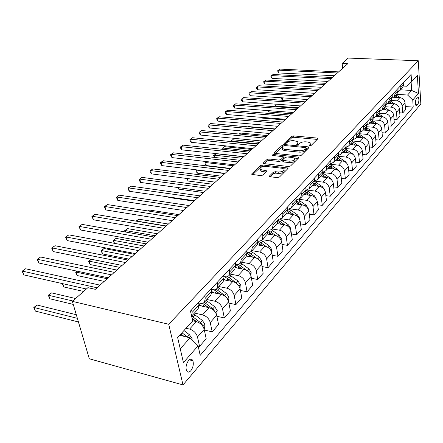 <?xml version="1.0" encoding="UTF-8"?>
<svg xmlns="http://www.w3.org/2000/svg" width="443" height="443" viewBox="0 0 443 443"><rect width="100%" height="100%" fill="white"/><g stroke="black" fill="none" stroke-linecap="round" stroke-linejoin="round"><path stroke-width="0.66" d="M309.701 145.863L311.091 145.509L317.819 138.803L317.88 138.338L317.11 138.061L293.565 135.901L291.627 136.389L284.65 142.945L285.093 143.471L286.471 143.117L287.385 142.258C288.914 141.073 291.007 140.547 293.654 140.664L297.934 141.682L297.729 143.255L296.788 144.473L298.682 144.302L299.579 143.432C301.09 142.236 303.195 141.699 305.88 141.826L307.874 142.015L310.283 142.89L310.094 144.446L309.208 145.326L309.701 145.863M190.855 370.691C193.131 367.452 193.818 364.152 192.904 360.79C191.88 358.736 190.424 358.664 188.552 360.569C186.265 363.758 185.562 367.059 186.437 370.459C187.483 372.585 188.956 372.663 190.855 370.691M269.599 175.865L269.549 176.502L270.247 176.757L277.296 177.61L279.433 177.05L287.906 168.606L287.956 168.019L262.699 164.968L260.634 165.499L251.862 173.734L251.807 174.37L260.783 175.616L262.904 175.063L266.642 171.469L266.697 170.854L260.102 169.475C259.559 167.57 261.464 166.546 265.817 166.396L281.986 168.246L283.908 168.955C284.434 170.876 282.512 171.895 278.143 172.022L275.413 171.701L273.303 172.255L269.599 175.865L269.709 176.613M418.258 60.741L348.231 58.072L342.157 63.432L347.81 63.67L95.323 289.329L87.891 287.662L72.364 301.356L168.717 324.265L418.258 60.741L420.85 103.989L183.009 384.928L168.717 324.265M299.141 155.914L301.174 155.388L308.948 147.646L309.004 147.142L308.245 146.866L284.4 144.529L282.429 145.033L274.372 152.597L274.306 153.14L274.998 153.383L299.141 155.914M298.654 157.902L290.542 165.981L288.459 166.524L263.297 163.528L263.358 162.935L266.985 159.53L269.028 159.004L278.802 160.073L280.845 159.541L283.177 157.298L283.238 156.744L272.406 155.41L271.924 155.238L273.381 154.491L297.962 157.082L298.704 157.359L298.654 157.902M417.384 97.194L416.464 98.252C415.169 100.998 415.047 103.457 416.093 105.633L416.907 105.434L417.827 104.36C419.111 101.602 419.228 99.149 418.175 96.995L417.384 97.194M403.551 86.069L406.984 86.252L411.569 81.739L411.104 74.452L190.473 311.047L192.661 321.014L177.615 337.455L183.441 362.595L198.099 345.817L200.186 355.336L413.208 107.084L412.749 100.013L407.577 95.012L396.38 94.342M411.569 81.739L417.35 75.421L418.452 93.484L412.749 100.013M72.364 301.356L89.292 358.769L183.009 384.928M342.157 63.432L342.655 68.277M400.555 89.818L411.658 90.45L411.126 82.177M407.577 95.012L411.658 90.45L418.452 93.484M180.246 348.807L190.069 337.837L179.603 335.285M198.143 346.027L199.549 346.376L197.489 336.946C196.255 333.036 193.624 330.417 189.587 329.094L186.038 328.252M199.549 346.376L206.189 338.745L204.195 329.376C202.994 325.489 200.386 322.903 196.382 321.618L192.6 320.743M204.328 329.996L212.191 331.851L210.253 322.537C209.079 318.678 206.499 316.119 202.517 314.862L194.416 313.035M212.191 331.851L218.554 324.542L216.677 315.283C215.525 311.451 212.978 308.926 209.024 307.697L199.101 305.52M216.876 316.274L224.302 317.936L222.48 308.732C221.356 304.928 218.831 302.425 214.905 301.223L206.898 299.518M224.302 317.936L230.404 310.931L228.638 301.783C227.536 298.006 225.038 295.531 221.14 294.362L211.926 292.446M228.893 303.101L235.914 304.596L234.203 295.503C233.123 291.749 230.648 289.296 226.777 288.155L218.87 286.555M235.914 304.596L241.767 297.873L240.106 288.836C239.054 285.109 236.601 282.684 232.758 281.571L224.108 279.865M240.399 290.442L247.061 291.793L245.444 282.806C244.414 279.101 241.983 276.703 238.162 275.618L230.36 274.117M247.061 291.793L252.682 285.336L251.115 276.41C250.101 272.727 247.703 270.357 243.905 269.294L235.704 267.76M251.441 278.276L257.765 279.494L256.242 270.618C255.251 266.963 252.87 264.615 249.099 263.574L241.391 262.167M257.765 279.494L263.164 273.287L261.691 264.471C260.717 260.838 258.363 258.518 254.62 257.505L246.751 256.104M262.04 266.57L268.054 267.672L266.62 258.906C265.667 255.295 263.33 252.997 259.609 252.006L251.995 250.683M268.054 267.672L273.248 261.708L271.852 252.992C270.922 249.409 268.613 247.133 264.914 246.164L257.294 244.879M272.224 255.306L277.949 256.303L276.598 247.637C275.684 244.082 273.392 241.823 269.721 240.876L262.195 239.641M277.949 256.303L282.95 250.561L281.637 241.95C280.74 238.412 278.47 236.185 274.826 235.255L267.351 234.059M282.019 244.453L287.479 245.356L286.2 236.795C285.325 233.284 283.071 231.074 279.45 230.166L272.024 229.003M287.479 245.356L292.291 239.824L291.051 231.318C290.193 227.829 287.967 225.642 284.367 224.756L276.98 223.632M291.444 233.987L296.655 234.812L295.453 226.356C294.606 222.884 292.397 220.719 288.819 219.85L281.416 218.753M296.655 234.812L301.295 229.48L300.127 221.074C299.302 217.629 297.109 215.481 293.559 214.633L286.261 213.581M300.52 223.898L305.504 224.645L304.369 216.289C303.555 212.867 301.384 210.735 297.851 209.904L290.375 208.852M305.504 224.645L309.978 219.501L308.876 211.2C308.079 207.795 305.93 205.69 302.419 204.876L295.21 203.891M309.269 214.163L314.037 214.838L312.963 206.582C312.182 203.199 310.05 201.111 306.562 200.314L298.875 199.289M314.037 214.838L318.356 209.877L317.315 201.67C316.551 198.309 314.436 196.243 310.969 195.463L303.848 194.538M317.709 204.755L322.277 205.375L321.264 197.213C320.51 193.873 318.412 191.825 314.967 191.06L306.844 190.03M322.277 205.375L326.447 200.585L325.467 192.472C324.725 189.155 322.648 187.123 319.226 186.376L312.188 185.506M325.854 195.668L330.234 196.232L329.276 188.17C328.551 184.869 326.485 182.854 323.085 182.123L314.663 181.109M330.234 196.232L334.266 191.603L333.335 183.585C332.621 180.307 330.578 178.313 327.2 177.593L320.245 176.785M333.717 186.885L337.92 187.4L337.018 179.426C336.32 176.17 334.288 174.188 330.932 173.49L322.936 172.576M337.92 187.4L341.819 182.92L340.944 174.996C340.257 171.762 338.242 169.796 334.908 169.11L328.036 168.351M341.32 178.385L345.357 178.856L344.504 170.976C343.829 167.759 341.835 165.815 338.518 165.139L330.888 164.314M345.357 178.856L349.128 174.525L348.303 166.69C347.639 163.495 345.656 161.568 342.361 160.903L335.567 160.189M348.669 170.162L352.55 170.588L351.748 162.797C351.094 159.624 349.128 157.708 345.856 157.06L338.535 156.313M352.55 170.588L356.2 166.396L355.419 158.655C354.782 155.493 352.833 153.599 349.577 152.962L342.86 152.298M355.779 162.199L359.517 162.592L358.758 154.884C358.127 151.744 356.194 149.867 352.955 149.241L345.905 148.56M359.517 162.592L363.05 158.528L362.313 150.869C361.693 147.752 359.777 145.885 356.56 145.276L349.92 144.651M362.662 154.48L366.261 154.84L365.541 147.226C364.932 144.119 363.033 142.269 359.832 141.671L353.005 141.046M366.261 154.84L369.683 150.908L368.991 143.333C368.393 140.248 366.499 138.415 363.321 137.828L356.759 137.247M369.329 147.004L372.796 147.331L372.12 139.8C371.533 136.732 369.656 134.91 366.494 134.334L359.854 133.764M372.796 147.331L376.118 143.515L375.459 136.029C374.883 132.983 373.017 131.178 369.877 130.613L363.387 130.065M375.786 139.75L379.136 140.049L378.494 132.601C377.923 129.572 376.079 127.778 372.951 127.224L366.455 126.698M379.136 140.049L382.353 136.35L381.733 128.946C381.174 125.934 379.341 124.156 376.234 123.614L369.839 123.11M382.049 132.717L385.283 132.989L384.679 125.624C384.125 122.628 382.303 120.861 379.219 120.33L372.834 119.837M385.283 132.989L388.406 129.4L387.819 122.074C387.276 119.101 385.471 117.351 382.403 116.825L376.052 116.354M388.123 125.89L391.247 126.139L390.676 118.851C390.139 115.889 388.35 114.15 385.294 113.635L378.981 113.181M391.247 126.139L394.276 122.656L393.727 115.407C393.201 112.467 391.418 110.739 388.384 110.235L382.11 109.798M394.021 119.256L397.033 119.483L396.502 112.278C395.981 109.349 394.215 107.638 391.197 107.145L384.95 106.719M397.033 119.483L399.979 116.099L399.459 108.934C398.949 106.027 397.194 104.326 394.192 103.839L387.985 103.429M399.741 112.815L402.659 113.02L402.155 105.894C401.651 102.997 399.907 101.314 396.922 100.832L390.748 100.439M402.659 113.02L405.522 109.737L405.029 102.643C404.537 99.769 402.803 98.097 399.841 97.626L393.661 97.244M257.776 241.103L260.24 240.981L262.073 239.774L262.893 236.136L262.511 233.799M246.917 252.493L249.647 252.432L251.486 251.236L252.288 247.565L251.879 245.195M235.598 264.344L238.29 264.443L240.471 263.164L241.247 259.46L240.815 257.062M223.793 276.681L226.799 276.864L228.992 275.596L229.74 271.858L229.28 269.427M211.461 289.528L214.816 289.816L217.02 288.559L217.74 284.788L217.253 282.324M198.569 302.929L200.059 303.25C202.019 303.643 203.509 303.256 204.522 302.087L205.214 298.289L204.699 295.791M405.301 106.558L413.208 107.084M402.565 87.648L403.767 84.331L403.639 82.459M260.13 169.663L260.323 170.882L262.123 171.53L261.902 170.123M398.013 91.795L399.896 90.533L400.849 87.476L400.716 85.588M396.911 93.766L398.119 90.416L397.98 88.522M392.21 98.025L394.165 96.746L395.117 93.656L394.973 91.751M391.097 100.068L392.299 96.685L392.155 94.769M386.235 104.443L388.256 103.141L389.209 100.024L389.059 98.091M385.1 106.558L386.307 103.147L386.152 101.209M380.072 111.055L382.171 109.731L383.117 106.58L382.962 104.631M378.926 113.242L380.133 109.803L379.967 107.843M373.715 117.871L375.897 116.526L376.843 113.347L376.672 111.37M372.552 120.142L373.759 116.664L373.587 114.682M367.158 124.898L369.423 123.531L370.37 120.324L370.187 118.325M365.984 127.257L367.186 123.747L367.003 121.742M360.392 132.147L362.745 130.763L363.686 127.523L363.498 125.502M359.201 134.6L360.403 131.062L360.209 129.029M353.398 139.634L355.851 138.227L356.787 134.954L356.587 132.911M352.196 142.186L353.398 138.609L353.193 136.555M346.171 147.358L348.73 145.941L349.665 142.635L349.449 140.564M344.964 150.022L346.16 146.411L345.939 144.329M338.696 155.343L341.37 153.909L342.295 150.57L342.074 148.477M337.483 158.118L338.673 154.474L338.441 152.37M330.965 163.6L333.762 162.149L334.681 158.777L334.443 156.661M329.747 166.496L330.932 162.819L330.683 160.687M322.958 172.133L325.887 170.677L326.796 167.271L326.546 165.128M321.74 175.168L322.919 171.458L322.654 169.298M314.657 180.965L317.736 179.504L318.639 176.065L318.367 173.894M313.445 184.144L314.619 180.401L314.342 178.213M306.058 190.108L309.292 188.646L310.183 185.18L309.895 182.981M304.856 193.447L306.013 189.67L305.72 187.455M297.131 199.583L300.537 198.126L301.417 194.621L301.118 192.395M295.946 203.093L297.098 199.278L296.782 197.041M287.861 209.401L291.455 207.955L292.325 204.417L292.003 202.169M286.704 213.105L287.839 209.251L287.513 206.986M278.226 219.578L282.03 218.161L282.889 214.589L282.545 212.308M277.396 223.693L277.096 223.505L278.232 219.612L277.877 217.314M268.203 230.138L270.512 229.934L272.246 228.76L273.082 225.155L272.722 222.846M267.135 234.292L268.242 230.371L267.871 228.045M256.763 245.522L257.854 241.568L257.461 239.209M245.976 257.206L247.044 253.213L246.624 250.827M234.74 269.372L235.787 265.346L235.338 262.932M223.028 282.053L224.047 277.999L223.571 275.552M210.807 295.282L211.798 291.195L211.294 288.714M198.049 309.098L199.007 304.983L198.47 302.469M191.575 316.086L192.129 312.393L191.575 309.862M190.069 337.837L198.099 345.817M310.233 145.847L310.427 144.014M298.089 142.801L297.895 144.628M317.21 139.407L293.742 137.236L291.81 137.729L285.757 143.432M283.426 145.991L275.175 153.405M308.356 148.233L306.429 148.045M306.346 148.167L305.858 147.624L284.899 145.553L283.514 145.908L282.54 146.827L282.329 148.494L284.583 149.302L298.975 150.758C301.722 150.891 303.859 150.343 305.399 149.108L306.346 148.167L306.523 149.546L306.418 148.073M282.407 148.571L282.523 149.856L284.777 150.664L284.583 149.302M306.523 149.546L305.576 150.487C304.042 151.722 301.904 152.276 299.158 152.137L284.777 150.664M264.15 163.788L267.201 160.914L266.985 159.53M283.293 157.149L283.376 158.683L281.05 160.936L279.001 161.462L269.239 160.388L267.201 160.914M283.337 156.9L285.669 157.149M294.462 158.085L298.078 158.472M289.08 161.191C293.277 161.069 295.16 160.106 294.722 158.295L292.751 157.575L287.097 156.972L285.059 157.498L282.739 159.746L282.684 160.311L289.08 161.191L289.273 162.592C293.471 162.476 295.348 161.507 294.911 159.69L294.872 159.391M282.822 161.285L283.598 161.966L283.393 160.571M289.273 162.592L283.598 161.966M284.085 170.167L284.113 170.372C284.639 172.294 282.717 173.324 278.354 173.446L275.624 173.124L273.519 173.673L270.352 176.774M266.093 172L262.123 171.53M263.696 166.446L260.855 166.895L252.643 174.631M287.357 169.154L283.609 168.728M400.228 97.665L395.92 94.841M397.759 97.499L395.073 95.76M394.536 96.341L396.208 97.405M282.684 100.284L281.737 99.171L281.587 98.091L281.925 97.809M282.435 97.842L282.778 100.295M282.163 97.825L281.587 98.091M337.378 72.995L278.575 70.166L279.937 69.102L338.624 71.877M334.321 75.725L278.968 72.962L278.575 70.166L277.744 70.62L279.937 69.102M278.968 72.962L277.899 71.733L277.744 70.62M394.774 103.911L390.277 100.949M392.193 103.706L389.408 101.896M275.773 104.155L276.061 106.148L298.466 107.771M388.854 102.494L390.593 103.601M276.061 106.148L275.003 104.886L274.887 104.094M389.187 110.357L384.474 107.239M386.473 110.102L383.577 108.208M268.945 110.667L269.145 112.035L291.749 113.773M383.007 108.823L384.817 109.986M269.145 112.035L268.059 110.6M383.466 117.013L378.494 113.707M380.587 116.692L377.569 114.709M261.935 117.378L262.04 118.082L284.849 119.942M376.982 115.346L378.876 116.564M262.04 118.082L261.436 117.34M331.015 78.677L271.67 75.592L273.065 74.496L332.305 77.531M327.942 81.429L272.074 78.417L271.67 75.592L270.839 76.035L273.065 74.496M272.074 78.417L271 77.165L270.839 76.035M324.475 84.524L264.571 81.163L266.005 80.039L325.799 83.345M321.385 87.288L264.992 84.015L264.571 81.163L263.746 81.606L266.005 80.039M264.992 84.015L263.917 82.741L263.746 81.606M317.747 90.538L257.272 86.894L258.751 85.737L319.11 89.325M314.635 93.318L257.715 89.774L257.272 86.894L256.453 87.326L258.751 85.737M257.715 89.774L256.63 88.478L256.453 87.326M377.624 123.907L372.336 120.374M374.523 123.475L371.384 121.41M370.78 122.063L372.751 123.337M310.82 96.735L249.769 92.786L251.286 91.59L312.221 95.478M307.691 99.525L250.229 95.699L249.769 92.786L248.955 93.207L251.286 91.59M250.229 95.699L249.143 94.37L248.955 93.207M371.694 131.073L365.99 127.246M368.277 130.475L365.01 128.309M364.39 128.985L366.444 130.325M274.832 128.896L248.296 126.56L247.958 126.842M247.864 126.836L248.296 126.56M365.901 138.687L359.45 134.329M361.842 137.695L358.437 135.425M357.794 136.123L359.943 137.529M267.378 135.558L240.599 133.066L239.414 134.063M239.104 134.035L240.599 133.066M360.192 146.91L352.672 141.622M355.208 145.149L351.659 142.768M350.994 143.482L353.237 144.961M259.703 142.419L232.68 139.761L231.069 141.123L258.142 143.814M230.282 141.483L232.68 139.761M230.277 141.444L231.069 141.123L231.146 141.572M353.763 155.128L352.456 153.754L345.645 149.125M348.37 152.846L344.66 150.343M343.978 151.085L346.321 152.641M251.801 149.479L224.523 146.655L222.868 148.056L250.19 150.919M222.253 149.291L222.087 148.366L224.523 146.655M222.087 148.366L222.868 148.056L223.106 149.38M346.952 163.522L345.363 161.629L338.347 156.85M341.315 160.792L337.439 158.168M336.73 158.932L339.183 160.571M243.656 156.761L216.134 153.749L214.423 155.194L242 158.24M214.423 157.426L213.648 155.493L216.134 153.749M213.648 155.493L214.423 155.194L214.844 157.47M303.682 103.108L242.05 98.844L243.611 97.615L305.127 101.818M300.537 105.921L242.531 101.79L242.05 98.844L241.247 99.26L243.611 97.615M242.531 101.79L241.435 100.434L241.247 99.26M296.328 109.681L234.109 105.08L235.715 103.817L297.818 108.352M293.166 112.505L234.607 108.053L234.109 105.08L233.311 105.484L235.715 103.817M234.607 108.053L233.511 106.674L233.311 105.484M288.753 116.454L225.93 111.498L227.586 110.202L290.287 115.08M285.574 119.294L226.456 114.51L225.93 111.498L225.144 111.896L227.586 110.202M226.456 114.51L225.349 113.098L225.144 111.896M280.934 123.442L217.513 118.109L219.213 116.775L282.518 122.024M277.744 126.294L218.056 121.155L217.513 118.109L216.727 118.497L219.213 116.775M218.056 121.155L216.948 119.715L216.727 118.497M272.871 130.646L208.83 124.92L210.591 123.542L274.505 129.19M269.665 133.515L209.401 127.999L208.83 124.92L208.06 125.303L210.591 123.542M209.401 127.999L208.288 126.526L208.06 125.303M339.82 172.133L338.037 169.758L330.766 164.807M334.028 169.01L329.974 166.247M206.815 161.629L205.724 162.553L206.294 165.555L230.598 168.429M329.243 167.039L331.813 168.766M206.294 165.555L205.187 164.032L204.959 162.836L205.724 162.553L233.55 165.793M204.959 162.836L206.643 161.606M264.549 138.089L199.887 131.948L201.698 130.524L266.232 136.582M261.326 140.968L200.48 135.06L199.887 131.948L199.123 132.313L201.698 130.524M200.48 135.06L199.361 133.553L199.123 132.313M332.388 180.982L330.461 178.169L322.875 173.003M326.502 177.516L322.227 174.586M197.019 169.907L196.753 170.134L197.351 173.169L221.877 176.225M321.502 175.422L324.198 177.244M197.351 173.169L196.243 171.613L196 170.4L196.753 170.134L224.839 173.578M196 170.4L196.642 169.863M255.949 145.775L190.662 139.191L192.528 137.723L257.693 144.213M252.709 148.665L191.282 142.336L190.662 139.191L189.909 139.545L192.528 137.723M191.282 142.336L190.158 140.796L189.909 139.545M324.619 190.047L322.631 186.863L314.646 181.447M318.727 186.315L314.165 183.18M187.633 178.573L188.131 181.021L212.878 184.266M313.5 184.089L316.324 186.016M188.131 181.021L186.819 178.468M247.061 153.715L181.143 146.666L183.07 145.149L248.866 152.104M243.811 156.617L181.785 149.845L181.143 146.666L180.401 147.004L183.07 145.149M181.785 149.845L180.661 148.272L180.401 147.004M316.535 199.367L314.524 195.861L306.058 190.158M310.687 195.424L305.77 192.04M178.296 187.599L178.612 189.122L203.592 192.567M305.205 193.054L308.184 195.103M177.499 187.494L178.612 189.122M237.874 161.928L171.314 154.38L173.302 152.818L239.741 160.261M234.613 164.84L171.989 157.597L171.314 154.38L170.588 154.707L173.302 152.818M171.989 157.597L170.86 155.991L170.588 154.707M308.156 209.018L308.217 208.371L306.13 205.175L297.906 199.533M302.37 204.871L297.015 201.188M168.683 196.974L168.794 197.484L194.001 201.139M296.561 202.307L299.756 204.511M168.794 197.484L168.423 196.936M228.372 170.422L161.158 162.354L163.218 160.737L230.299 168.694M225.099 173.346L161.867 165.61L161.158 162.354L160.455 162.659L163.218 160.737M161.867 165.61L160.737 163.96L160.455 162.659M299.479 219.041L299.562 218.072L297.436 214.827L289.417 209.24M293.77 214.667L287.872 210.619M287.551 211.865L291.034 214.268M189.083 205.535L159.967 201.238M218.532 179.21L150.67 170.588L152.796 168.921L220.531 177.427M215.248 182.145L151.406 173.883L150.67 170.588L149.978 170.876L152.796 168.921M151.406 173.883L150.271 172.194L149.978 170.876M290.475 229.452L290.591 228.134L288.421 224.839L280.524 219.257M284.893 224.856L278.293 220.359M278.132 221.727L281.997 224.391M178.906 214.633L149.557 210.043L148.394 211.023M148.095 210.979L149.557 210.043M281.139 240.272L281.288 238.572L279.068 235.216L271.221 229.618M267.821 234.131L267.472 233.915M275.734 235.466L268.248 230.421M268.275 231.916L272.628 234.906M168.373 224.042L138.759 219.169L136.555 221.035L166.225 225.963M135.979 221.118L138.759 219.169M136.106 221.135L136.599 221.218M271.443 251.53L271.625 249.403L269.355 245.998L261.492 240.333M257.876 244.979L257.411 244.686M266.315 246.552L258.479 241.18M257.937 242.443L262.909 245.826M157.475 233.782L127.59 228.616L125.308 230.543L155.249 235.776M124.981 231.916L124.671 230.67L127.59 228.616M124.671 230.67L125.308 230.543L125.685 232.038M261.364 263.264L261.591 260.656L259.271 257.195L251.319 251.425M247.543 256.242L246.867 255.821M256.713 258.208L248.794 252.604M247.061 253.324L252.826 257.184M146.184 243.871L116.033 238.384L113.668 240.383L143.881 245.937M114.294 243.307L113.054 240.483L116.033 238.384M113.054 240.483L113.668 240.383L114.432 243.334M250.888 275.502L251.159 272.356L248.783 268.835L240.693 262.926M236.806 267.965L235.803 267.339M247.681 271.077L238.506 264.393M134.484 254.332L104.061 248.506L101.613 250.577L102.51 253.928L129.112 259.133M235.648 264.609L242.349 269.006M102.51 253.928L101.021 250.649L101.613 250.577L132.092 256.469M101.021 250.649L104.061 248.506M239.984 288.293L240.305 284.533L237.869 280.945L229.64 274.893M225.631 280.164L224.158 279.256M237.786 284.517L236.174 282.828L227.663 276.593M228.162 278.857L231.467 281.316L224.978 276.903M91.347 259.255L89.121 261.143L90.056 264.526L116.897 270.053M90.056 264.526L88.55 261.187L89.121 261.143L119.87 267.395M88.55 261.187L91.275 259.238M228.544 301.378L229.003 297.209L226.511 293.559L218.133 287.352M213.991 292.878L211.865 291.588M226.882 298.133L224.739 295.52L216.267 289.24M214.899 290.326L220.298 294.185M77.226 271.194L76.163 272.096L77.143 275.524L104.216 281.388M214.157 289.894L220.138 294.152M77.143 275.524L75.626 272.107L76.163 272.096L107.178 278.736M75.626 272.107L76.844 271.11M216.583 314.873L217.225 310.416L214.667 306.7L206.145 300.332M201.87 306.13L198.879 304.38M215.099 311.878L212.823 308.749L204.278 302.359M202.612 303.267L208.686 307.625M62.779 283.686L63.748 286.931L83.594 291.455M202.529 303.283L208.354 307.553M63.748 286.931L62.242 283.564M208.343 188.319L139.816 179.105L142.015 177.377L210.408 186.475M205.054 191.26L140.592 182.438L139.816 179.105L139.146 179.376L142.015 177.377M140.592 182.438L139.456 180.705L139.146 179.376M197.783 197.761L128.592 187.921L130.868 186.132L199.926 195.845M194.483 200.707L129.406 191.293L128.592 187.921L127.944 188.17L130.868 186.132M129.406 191.293L128.265 189.515L127.944 188.17M186.83 207.551L116.974 197.041L119.328 195.191L189.05 205.563M183.524 210.503L117.821 200.452L116.974 197.041L116.343 197.268L119.328 195.191M117.821 200.452L116.343 197.268M175.461 217.707L104.936 206.493L107.378 204.577L177.77 215.647M172.155 220.664L105.827 209.943L104.936 206.493L104.332 206.698L107.378 204.577M105.827 209.943L104.332 206.698M163.655 228.261L92.46 216.289L94.99 214.301L166.053 226.118M160.349 231.218L93.395 219.783L92.46 216.289L91.884 216.466L94.99 214.301M93.395 219.783L91.884 216.466M151.384 239.226L79.518 226.445L82.143 224.385L153.882 236.999M148.084 242.183L80.499 229.983L79.518 226.445L78.97 226.6L82.143 224.385M80.499 229.983L78.97 226.6M138.626 250.633L66.09 236.994L68.815 234.851L141.217 248.313M135.325 253.579L67.114 240.571L66.09 236.994L65.57 237.11L68.815 234.851M67.114 240.571L65.57 237.11M125.341 262.505L52.141 247.942L54.971 245.721L128.044 260.091M122.052 265.446L53.215 251.569L52.141 247.942L51.654 248.03L54.971 245.721M53.215 251.569L51.654 248.03M204.096 328.955L204.588 328.401L204.937 324.193L202.318 320.411L193.641 313.877M202.689 326.081L202.578 325.134L200.391 322.548L191.692 315.986M192.04 318.185L196.609 321.673M75.587 298.516L51.587 292.878L48.747 295.276L49.832 298.776L73.261 304.402M192.112 318.517L196.083 321.546M49.832 298.776L48.276 295.215L72.79 300.98M48.276 295.215L51.587 292.878M111.503 274.87L37.638 259.327L40.584 257.012L114.322 272.356M108.225 277.805L38.774 262.998L37.638 259.327L37.19 259.382L40.584 257.012M38.774 262.998L37.19 259.382M192.013 339.77L192.112 338.579L189.421 334.725L183.956 330.528M76.307 314.735L37.184 305.05L34.238 307.547L35.374 311.091L78.444 321.972M187.821 337.289L181.929 332.743M180.849 333.922L184.022 336.359M180.644 334.149L183.291 336.182M35.374 311.091L33.801 307.442L77.37 318.334M33.801 307.442L37.184 305.05M97.078 287.767L22.554 271.166L25.622 268.763L100.013 285.142M86.368 289.008L23.75 274.881L22.554 271.166L22.15 271.182L25.622 268.763M23.75 274.881L22.15 271.182M189.587 329.094L196.382 321.618M202.517 314.862L209.024 307.697M214.905 301.223L221.14 294.362M226.777 288.155L232.758 281.571M238.162 275.618L243.905 269.294M249.099 263.574L254.62 257.505M259.609 252.006L264.914 246.164M269.721 240.876L274.826 235.255M279.45 230.166L284.367 224.756M288.819 219.85L293.559 214.633M297.851 209.904L302.419 204.876M306.562 200.314L310.969 195.463M314.967 191.06L319.226 186.376M323.085 182.123L327.2 177.593M330.932 173.49L334.908 169.11M338.518 165.139L342.361 160.903M345.856 157.06L349.577 152.962M352.955 149.241L356.56 145.276M359.832 141.671L363.321 137.828M366.494 134.334L369.877 130.613M372.951 127.224L376.234 123.614M379.219 120.33L382.403 116.825M385.294 113.635L388.384 110.235M391.197 107.145L394.192 103.839M396.922 100.832L399.841 97.626M400.849 87.476L403.767 84.331M402.155 105.894L405.029 102.643M396.502 112.278L399.459 108.934M395.117 93.656L398.119 90.416M390.676 118.851L393.727 115.407M389.209 100.024L392.299 96.685M384.679 125.624L387.819 122.074M383.117 106.58L386.307 103.147M378.494 132.601L381.733 128.946M376.843 113.347L380.133 109.803M372.12 139.8L375.459 136.029M370.37 120.324L373.759 116.664M365.541 147.226L368.991 143.333M363.686 127.523L367.186 123.747M358.758 154.884L362.313 150.869M356.787 134.954L360.403 131.062M351.748 162.797L355.419 158.655M349.665 142.635L353.398 138.609M344.504 170.976L348.303 166.69M342.295 150.57L346.16 146.411M337.018 179.426L340.944 174.996M334.681 158.777L338.673 154.474M329.276 188.17L333.335 183.585M326.796 167.271L330.932 162.819M321.264 197.213L325.467 192.472M318.639 176.065L322.919 171.458M312.963 206.582L317.315 201.67M310.183 185.18L314.619 180.401M304.369 216.289L308.876 211.2M301.417 194.621L306.013 189.67M295.453 226.356L300.127 221.074M292.325 204.417L297.098 199.278M286.2 236.795L291.051 231.318M282.889 214.589L287.839 209.251M276.598 247.637L281.637 241.95M273.082 225.155L278.232 219.612M266.62 258.906L271.852 252.992M262.893 236.136L268.242 230.371M256.242 270.618L261.691 264.471M252.288 247.565L257.854 241.568M245.444 282.806L251.115 276.41M241.247 259.46L247.044 253.213M234.203 295.503L240.106 288.836M229.74 271.858L235.787 265.346M222.48 308.732L228.638 301.783M217.74 284.788L224.047 277.999M210.253 322.537L216.677 315.283M205.214 298.289L211.798 291.195M197.489 336.946L204.195 329.376M192.129 312.393L199.007 304.983M415.479 104.205L417.827 104.36M415.861 105.362L416.907 105.434M310.266 145.813L310.094 144.446M296.888 144.545L296.832 144.125M297.912 144.612L297.729 143.255M284.711 143.371L284.65 142.945M291.81 137.729L291.627 136.389M293.742 137.236L293.565 135.901M317.271 139.351L317.11 138.061M309.264 145.741L309.208 145.326M274.472 153.25L274.372 152.597M282.623 146.384L282.429 145.033M284.544 145.553L284.4 144.529M308.411 148.172L308.245 146.866M299.158 152.137L298.975 150.758M305.576 150.487L305.399 149.108M263.469 163.639L263.358 162.935M269.239 160.388L269.028 159.004M279.001 161.462L278.802 160.073M281.05 160.936L280.845 159.541M283.376 158.683L283.177 157.298M273.541 155.532L273.381 154.491M298.139 158.411L297.962 157.082M273.519 173.673L273.303 172.255M275.624 173.124L275.413 171.701M278.354 173.446L278.143 172.022M266.21 171.884L266.01 170.605M251.984 174.487L251.862 173.734M260.855 166.895L260.634 165.499M262.921 166.358L262.699 164.968M287.418 169.099L287.225 167.747M395.97 96.303L396.817 95.383M395.023 97.327L395.433 96.884M390.316 102.444L391.186 101.502M389.331 103.518L389.762 103.047M384.496 108.768L385.393 107.799M383.466 109.892L383.931 109.388M378.505 115.28L379.43 114.277M377.425 116.454L377.918 115.916M372.33 121.991L373.283 120.956M371.201 123.215L371.732 122.645M365.968 128.902L366.948 127.839M364.788 130.187L365.348 129.577M359.411 136.029L360.419 134.932M358.177 137.369L358.769 136.726M352.645 143.382L353.686 142.247M351.354 144.783L351.986 144.102M345.662 150.969L346.736 149.8M344.311 152.442L344.981 151.711M338.452 158.804L339.565 157.597M337.034 160.344L337.749 159.574M331.004 166.9L332.15 165.654M329.52 168.512L330.273 167.692M337.71 170.123L338.037 169.758M323.301 175.267L324.486 173.977M321.745 176.956L322.548 176.087M330.041 178.634L330.461 178.169M315.338 183.923L316.568 182.588M313.71 185.695L314.558 184.77M322.105 187.444L322.631 186.863M307.093 192.882L308.367 191.498M305.388 194.737L306.29 193.757M313.888 196.565L314.524 195.861M298.56 202.152L299.878 200.723M296.771 204.101L297.724 203.06M305.377 206.012L306.13 205.175M299.208 218.554L299.557 218.161M289.716 211.765L291.084 210.281M287.839 213.808L288.853 212.706M296.555 215.807L297.436 214.827M290.11 228.76L290.586 228.223M280.552 221.727L281.964 220.188M278.575 223.87L279.655 222.702M287.407 225.963L288.421 224.839M280.663 239.358L281.283 238.661M271.038 232.06L272.506 230.465M268.962 234.319L270.108 233.073M277.911 236.501L279.068 235.216M270.85 250.361L271.62 249.498M261.165 242.792L262.688 241.136M258.983 245.162L260.196 243.844M268.043 247.454L269.355 245.998M260.65 261.802L261.586 260.755M250.904 253.939L252.493 252.217M248.612 256.436L249.902 255.035M257.793 258.834L259.271 257.195M250.04 273.702L251.153 272.456M240.239 265.529L241.889 263.74M237.825 268.159L239.192 266.669M247.15 270.645L248.783 268.835M238.999 286.089L240.3 284.633M229.142 277.589L230.858 275.729M226.594 280.358L228.051 278.774M236.174 282.828L237.869 280.945M227.492 298.992L228.992 297.308M217.585 290.148L219.374 288.21M214.905 293.067L216.45 291.383M224.739 295.52L226.511 293.559M215.492 312.453L217.214 310.521M205.541 303.239L207.402 301.212M202.711 306.312L204.356 304.524M212.823 308.749L214.667 306.7M214.562 311.196L214.96 311.285M202.966 326.502L204.932 324.298M192.976 316.895L194.92 314.779M200.391 322.548L202.318 320.411M201.77 324.946L202.578 325.134M191.553 339.31L192.107 338.685M187.411 336.957L189.421 334.725M189.294 359.854L192.904 360.79M399.896 90.533L402.814 87.376M394.165 96.746L397.166 93.49M388.256 103.141L391.352 99.791M382.171 109.731L385.355 106.276M375.897 116.526L379.18 112.965M369.423 123.531L372.812 119.859M362.745 130.763L366.245 126.975M355.851 138.227L359.467 134.318M348.73 145.941L352.462 141.898M341.37 153.909L345.23 149.728M333.762 162.149L337.749 157.83M325.887 170.677L330.013 166.203M317.736 179.504L322.006 174.874M309.292 188.646L313.716 183.851M300.537 198.126L305.127 193.154M291.455 207.955L296.217 202.8M282.03 218.161L286.975 212.806M272.246 228.76L277.384 223.194M262.073 239.774L267.411 233.993M251.486 251.236L257.045 245.217M240.471 263.164L246.253 256.901M228.992 275.596L235.017 269.067M217.02 288.559L223.305 281.748M204.522 302.087L211.089 294.977M191.581 316.103L198.331 308.793M417.649 96.962L418.175 96.995M317.919 138.67L317.88 138.338M309.048 147.508L309.004 147.142M282.523 149.856L282.329 148.494M282.883 161.706L282.684 160.311M298.759 157.763L298.704 157.359M260.323 170.882L260.102 169.475M266.769 171.314L266.697 170.854M288.022 168.467L287.956 168.019"/></g></svg>
